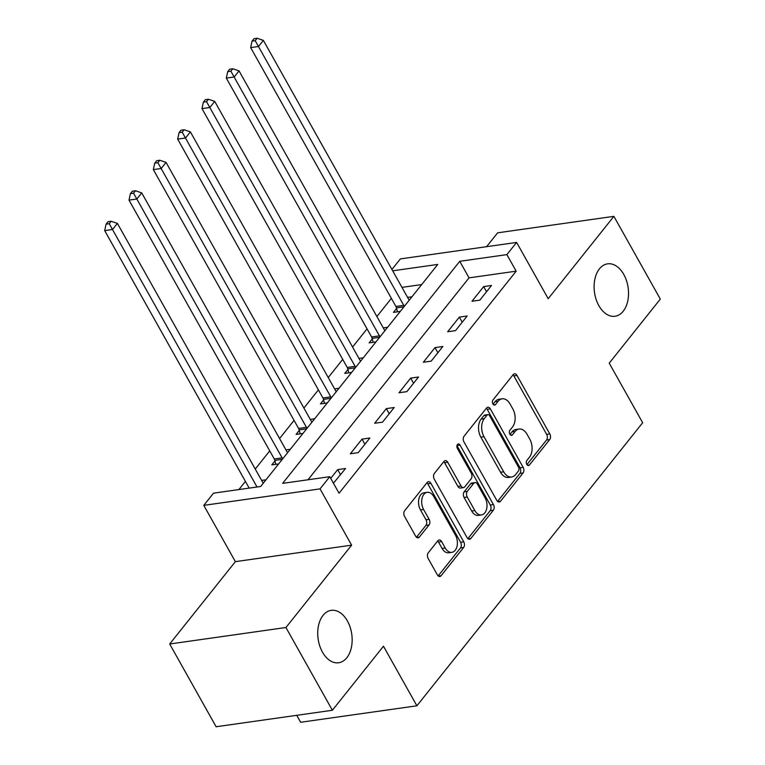 <?xml version="1.0" encoding="UTF-8"?>
<svg xmlns="http://www.w3.org/2000/svg" width="765" height="765" viewBox="0 0 765 765"><rect width="100%" height="100%" fill="white"/><g stroke="black" fill="none" stroke-linecap="round" stroke-linejoin="round"><path stroke-width="1.15" d="M526.798 464.412A2.84 1.826 81.9 0 0 528.529 465.55A2.84 1.826 81.9 0 0 529.409 465.005L549.71 439.559A4.064 2.601 81.9 0 0 549.796 433.918L516.977 375.433A4.064 2.601 81.9 0 0 514.491 373.808A4.064 2.601 81.9 0 0 513.239 374.573L492.947 400.028A2.84 1.826 81.9 0 0 492.88 403.977A2.84 1.826 81.9 0 0 494.62 405.115A2.84 1.826 81.9 0 0 495.5 404.57L498.12 401.281A12.995 8.339 81.9 0 1 502.136 398.814A12.995 8.339 81.9 0 1 510.073 404.016L512.808 408.883A12.995 8.339 81.9 0 1 512.531 426.947L509.901 430.246A2.84 1.826 81.9 0 0 509.844 434.195A2.84 1.826 81.9 0 0 511.575 435.333A2.84 1.826 81.9 0 0 512.454 434.788L515.084 431.498A12.995 8.339 81.9 0 1 519.091 429.031A12.995 8.339 81.9 0 1 527.028 434.233L529.763 439.1A12.995 8.339 81.9 0 1 529.485 457.164L526.856 460.463A2.84 1.826 81.9 0 0 526.798 464.412M347.396 620.941A26.469 16.983 81.9 0 0 331.226 610.346A26.469 16.983 81.9 0 0 318.47 625.77A26.469 16.983 81.9 0 0 322.486 652.172A26.469 16.983 81.9 0 0 338.656 662.767A26.469 16.983 81.9 0 0 351.412 647.343A26.469 16.983 81.9 0 0 347.396 620.941M623.771 274.434A26.469 16.983 81.9 0 0 607.592 263.839A26.469 16.983 81.9 0 0 594.845 279.263A26.469 16.983 81.9 0 0 598.861 305.665A26.469 16.983 81.9 0 0 615.031 316.261A26.469 16.983 81.9 0 0 627.788 300.836A26.469 16.983 81.9 0 0 623.771 274.434M428.247 552.818A4.064 2.601 81.9 0 0 428.161 558.46L437.37 574.869A4.064 2.601 81.9 0 0 439.846 576.494A4.064 2.601 81.9 0 0 441.099 575.729L463.647 547.463A4.064 2.601 81.9 0 0 463.733 541.821L430.915 483.337A4.064 2.601 81.9 0 0 428.429 481.711A4.064 2.601 81.9 0 0 427.176 482.476L404.637 510.743A4.064 2.601 81.9 0 0 404.551 516.385L415.672 536.208A4.064 2.601 81.9 0 0 418.149 537.833A4.064 2.601 81.9 0 0 419.402 537.059L429.05 524.962A4.064 2.601 81.9 0 0 429.136 519.32L423.619 509.49A10.863 6.971 81.9 0 1 421.974 498.656A10.863 6.971 81.9 0 1 427.205 492.335A10.863 6.971 81.9 0 1 433.841 496.676L455.452 535.184A10.863 6.971 81.9 0 1 457.097 546.019A10.863 6.971 81.9 0 1 451.866 552.34A10.863 6.971 81.9 0 1 445.23 547.998L441.625 541.582A4.064 2.601 81.9 0 0 439.148 539.956A4.064 2.601 81.9 0 0 437.896 540.721L428.247 552.818M332.373 710.264L216.122 726.75L169.687 643.996L285.938 627.51L332.373 710.264L383.466 646.215L416.896 705.799L642.667 422.729L609.227 363.155L660.319 299.096L613.884 216.342L548.199 298.694L516.614 242.429L506.879 254.621L516.174 271.173L339.058 493.234L329.772 476.681L320.038 488.883L203.786 505.369L213.521 493.167L260.655 486.483L437.762 264.422L392.684 270.82M285.938 627.51L351.623 545.158L320.038 488.883M496.781 500.377A4.064 2.601 81.9 0 0 499.258 502.003A4.064 2.601 81.9 0 0 500.52 501.238L523.059 472.971A4.064 2.601 81.9 0 0 523.145 467.329L490.327 408.845A4.064 2.601 81.9 0 0 487.841 407.219A4.064 2.601 81.9 0 0 486.588 407.984L464.049 436.251A4.064 2.601 81.9 0 0 463.963 441.893L496.781 500.377M493.349 510.217L470.81 538.484A4.064 2.601 81.9 0 1 469.557 539.249A4.064 2.601 81.9 0 1 467.071 537.623L434.252 479.139A4.064 2.601 81.9 0 1 434.338 473.497L443.987 461.4A4.064 2.601 81.9 0 1 445.24 460.635A4.064 2.601 81.9 0 1 447.726 462.251L461.037 485.976A4.064 2.601 81.9 0 0 463.514 487.601A4.064 2.601 81.9 0 0 464.766 486.827L471.164 478.804A4.064 2.601 81.9 0 0 471.25 473.162L457.394 448.462A2.84 1.826 81.9 0 1 456.963 445.632A2.84 1.826 81.9 0 1 458.331 443.977A2.84 1.826 81.9 0 1 460.071 445.115L493.435 504.575A4.064 2.601 81.9 0 1 493.349 510.217L490.212 510.666L467.884 538.656M613.884 216.342L497.632 232.828L486.578 246.684M516.174 271.173L469.041 277.858L307.999 479.77M483.662 286.607L471.986 301.247L479.837 300.138L491.513 285.488L483.662 286.607L486.54 291.733M459.335 317.112L447.659 331.752L455.51 330.633L467.186 315.993L459.335 317.112L462.213 322.237M435.008 347.616L423.332 362.256L431.183 361.137L442.859 346.497L435.008 347.616L437.886 352.742M410.681 378.111L398.995 392.751L406.856 391.642L418.532 377.002L410.681 378.111L413.549 383.236M386.344 408.615L374.668 423.255L382.529 422.146L394.205 407.506L386.344 408.615L389.222 413.741M362.017 439.12L350.341 453.76L358.192 452.651L369.878 438.001L362.017 439.12L364.895 444.245M333.435 483.212L345.551 468.505L337.69 469.624L330.719 478.364M391.374 298.369L376.887 316.538M367.047 328.874L352.56 347.033M342.72 359.378L328.233 377.537M318.393 389.882L303.906 408.041M294.066 420.387L279.579 438.546M269.729 450.881L255.252 469.05M245.402 481.386L238.881 489.571M421.697 284.57L401.969 287.372M396.605 308.419L393.44 312.388L400.286 311.412M407.592 297.394L411.962 296.772M372.278 338.914L369.103 342.883L375.959 341.917M383.265 327.898L387.635 327.277M347.941 369.418L344.776 373.387L351.623 372.421M358.938 358.393L363.308 357.781M323.614 399.923L320.449 403.891L327.296 402.926M334.611 388.897L338.981 388.276M299.287 430.427L296.122 434.396L302.969 433.42M310.284 419.402L314.645 418.78M274.96 460.932L271.795 464.9L278.642 463.925M285.947 449.906L290.318 449.284M261.62 480.41L265.991 479.789M296.743 715.323L300.645 722.275L416.896 705.799M351.623 545.158L235.371 561.644L169.687 643.996M235.371 561.644L203.786 505.369M391.929 269.481L400.363 258.905L516.614 242.429M506.879 254.621L459.755 261.305L282.648 483.365L329.772 476.681M469.041 277.858L459.755 261.305M337.69 469.624L340.568 474.749M519.091 429.031L515.945 429.471A12.995 8.339 81.9 0 0 511.938 431.938L515.084 431.498M509.968 434.405L511.938 431.938M502.136 398.814L498.99 399.263A12.995 8.339 81.9 0 0 494.984 401.721L498.12 401.281M493.014 404.188L494.984 401.721M526.932 464.623L546.564 439.999A4.064 2.601 81.9 0 0 546.65 434.357L513.831 375.873A4.064 2.601 81.9 0 0 513.028 374.84M497.585 501.41L519.913 473.42A4.064 2.601 81.9 0 0 519.999 467.769L487.181 409.285A4.064 2.601 81.9 0 0 486.377 408.261M518.402 471.058A2.84 1.826 81.9 0 0 518.469 467.109L489.657 415.768A2.84 1.826 81.9 0 0 487.917 414.63A2.84 1.826 81.9 0 0 487.047 415.175L484.274 418.646A12.995 8.339 81.9 0 0 483.996 436.71L503.686 471.795A12.995 8.339 81.9 0 0 511.622 476.997A12.995 8.339 81.9 0 0 515.639 474.53L518.402 471.058M487.917 414.63L484.781 415.079A2.84 1.826 81.9 0 0 483.901 415.615L487.047 415.175M511.622 476.997L508.486 477.446A12.995 8.339 81.9 0 1 500.54 472.244L480.85 437.15A12.995 8.339 81.9 0 1 481.128 419.086L483.901 415.615M463.514 487.601L460.367 488.041A4.064 2.601 81.9 0 1 457.891 486.416L444.58 462.701A4.064 2.601 81.9 0 0 443.776 461.668M456.963 445.622L490.298 505.015L493.435 504.575M474.845 510.59A10.863 6.971 81.9 0 0 481.481 514.931A10.863 6.971 81.9 0 0 486.712 508.61A10.863 6.971 81.9 0 0 485.067 497.776L477.456 484.207A4.064 2.601 81.9 0 0 474.969 482.581A4.064 2.601 81.9 0 0 473.717 483.356L467.319 491.379A4.064 2.601 81.9 0 0 467.233 497.021L474.845 510.59L471.699 511.03A10.863 6.971 81.9 0 0 478.335 515.381L481.481 514.931M474.969 482.581L471.833 483.031A4.064 2.601 81.9 0 0 470.58 483.796L473.717 483.356M471.699 511.03L464.087 497.47A4.064 2.601 81.9 0 1 464.183 491.819L470.58 483.796M490.212 510.666A4.064 2.601 81.9 0 0 490.298 505.015M451.866 552.34L448.72 552.789A10.863 6.971 81.9 0 1 442.084 548.438L438.488 542.022A4.064 2.601 81.9 0 0 437.676 540.989M427.205 492.335L424.068 492.775A10.863 6.971 81.9 0 0 418.838 499.105A10.863 6.971 81.9 0 0 420.482 509.939L423.619 509.49M416.476 537.24L425.914 525.412A4.064 2.601 81.9 0 0 426 519.77L420.482 509.939M438.173 575.902L460.501 547.912A4.064 2.601 81.9 0 0 460.587 542.261L427.769 483.776A4.064 2.601 81.9 0 0 426.966 482.753M409.285 300.129A4.141 2.649 -98.1 0 1 408.634 299.249L263.37 40.392L258.503 46.493L250.652 47.602L395.916 306.459A4.141 2.649 -98.1 0 1 396.461 307.874L397.456 311.814M255.194 40.688L257.136 38.25L253.999 38.699L252.048 41.138L255.194 40.688L403.767 305.35A4.141 2.649 -98.1 0 1 404.236 306.459M257.136 38.25L263.37 40.392M250.652 47.602L252.048 41.138M384.958 330.633A4.141 2.649 -98.1 0 1 384.307 329.744L239.043 70.887L234.176 76.988L226.325 78.107L371.589 336.963A4.141 2.649 -98.1 0 1 372.134 338.379L373.129 342.318M230.867 71.193L232.809 68.754L229.672 69.194L227.721 71.642L230.867 71.193L379.44 335.845A4.141 2.649 -98.1 0 1 379.909 336.963M232.809 68.754L239.043 70.887M226.325 78.107L227.721 71.642M360.631 361.137A4.141 2.649 -98.1 0 1 359.98 360.248L214.716 101.391L209.849 107.492L201.989 108.611L347.253 367.468A4.141 2.649 -98.1 0 1 347.807 368.873L348.792 372.823M206.54 101.697L208.482 99.259L205.345 99.699L203.394 102.137L206.54 101.697L355.113 366.349A4.141 2.649 -98.1 0 1 355.582 367.458M208.482 99.259L214.716 101.391M201.989 108.611L203.394 102.137M336.304 391.632A4.141 2.649 -98.1 0 1 335.644 390.752L190.389 131.896L185.522 137.996L177.662 139.106L322.926 397.963A4.141 2.649 -98.1 0 1 323.48 399.378L324.465 403.327M182.204 132.202L184.155 129.754L181.009 130.203L179.067 132.641L182.204 132.202L330.786 396.853A4.141 2.649 -98.1 0 1 331.255 397.963M184.155 129.754L190.389 131.896M177.662 139.106L179.067 132.641M311.967 422.137A4.141 2.649 -98.1 0 1 311.317 421.257L166.053 162.4L161.195 168.501L153.335 169.61L298.599 428.467A4.141 2.649 -98.1 0 1 299.153 429.882L300.138 433.822M157.877 162.696L159.828 160.258L156.682 160.707L154.74 163.146L157.877 162.696L306.459 427.358A4.141 2.649 -98.1 0 1 306.928 428.467M159.828 160.258L166.053 162.4M153.335 169.61L154.74 163.146M287.64 452.641A4.141 2.649 -98.1 0 1 286.99 451.761L141.726 192.904L136.859 199.005L129.008 200.114L274.272 458.971A4.141 2.649 -98.1 0 1 274.826 460.387L275.811 464.326M133.55 193.201L135.501 190.762L132.355 191.212L130.413 193.65L133.55 193.201L282.122 457.862A4.141 2.649 -98.1 0 1 282.591 458.971M135.501 190.762L141.726 192.904M129.008 200.114L130.413 193.65M263.313 483.145A4.141 2.649 -98.1 0 1 262.663 482.256L117.399 223.399L112.532 229.5L104.681 230.619L249.18 488.108M109.223 223.705L111.164 221.267L108.028 221.707L106.077 224.145L109.223 223.705L257.03 486.999M111.164 221.267L117.399 223.399M104.681 230.619L106.077 224.145M527.544 465.273L529.409 465.005M493.626 404.838L495.5 404.57M510.58 435.055L512.454 434.788M513.831 375.873L516.977 375.433M546.65 434.357L549.796 433.918M546.564 439.999L549.71 439.559M487.181 409.285L490.327 408.845M519.999 467.769L523.145 467.329M519.913 473.42L523.059 472.971M497.843 501.61L500.52 501.238M481.128 419.086L484.274 418.646M480.85 437.15L483.996 436.71M500.54 472.244L503.686 471.795M468.142 538.856L470.81 538.484M444.58 462.701L447.726 462.251M457.891 486.416L461.037 485.976M456.982 445.555L460.071 445.115M464.183 491.819L467.319 491.379M464.087 497.47L467.233 497.021M438.488 542.022L441.625 541.582M442.084 548.438L445.23 547.998M426 519.77L429.136 519.32M425.914 525.412L429.05 524.962M416.734 537.441L419.402 537.059M427.769 483.776L430.915 483.337M460.587 542.261L463.733 541.821M460.501 547.912L463.647 547.463M438.431 576.102L441.099 575.729M395.916 306.459L403.767 305.35M396.461 307.874L403.958 306.813M371.589 336.963L379.44 335.845M372.134 338.379L379.631 337.308M347.253 367.468L355.113 366.349M347.807 368.873L355.304 367.812M322.926 397.963L330.786 396.853M323.48 399.378L330.968 398.316M298.599 428.467L306.459 427.358M299.153 429.882L306.641 428.821M274.272 458.971L282.122 457.862M274.826 460.387L282.314 459.325"/></g></svg>
